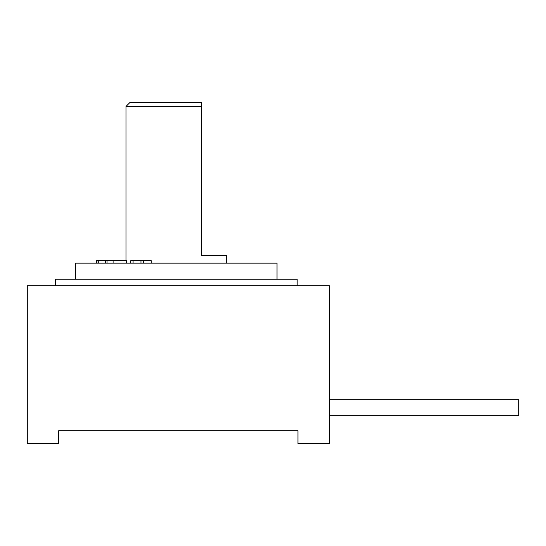 <?xml version="1.0" encoding="UTF-8"?>
<svg xmlns="http://www.w3.org/2000/svg" width="546" height="546" viewBox="0 0 546 546"><rect width="100%" height="100%" fill="white"/><g stroke="black" fill="none" stroke-linecap="round" stroke-linejoin="round"><path stroke-width="0.82" d="M297.973 430.692L58.715 430.692L58.715 443.577L27.3 443.577L27.3 285.688L329.388 285.688L329.388 443.577L297.973 443.577L297.973 430.692M297.167 285.688L297.167 279.245L55.494 279.245L55.494 285.688M75.635 279.245L75.635 263.131L277.027 263.131L277.027 279.245M125.983 260.715L125.983 106.45L201.706 106.45L201.706 255.48L226.679 255.48L226.679 263.131M201.706 106.45L201.706 102.423L201.706 106.45M125.983 106.45L130.009 102.423L201.706 102.423M151.276 263.131L151.276 260.715L143.332 260.715L143.332 263.131M140.97 263.131L140.97 260.715L143.332 260.715M133.081 263.131L133.081 260.715L140.97 260.715M130.719 263.131L130.719 260.715L133.081 260.715M96.54 263.131L96.54 260.715L126.488 260.715L126.488 263.131M113.097 263.131L113.097 260.715M107.05 263.131L107.05 260.715M105.337 263.131L105.337 260.715M98.273 263.131L98.273 260.715M98.014 263.131L98.014 260.715M96.799 263.131L96.799 260.715M329.388 415.786L518.7 415.786L518.7 399.679L329.388 399.679"/></g></svg>
